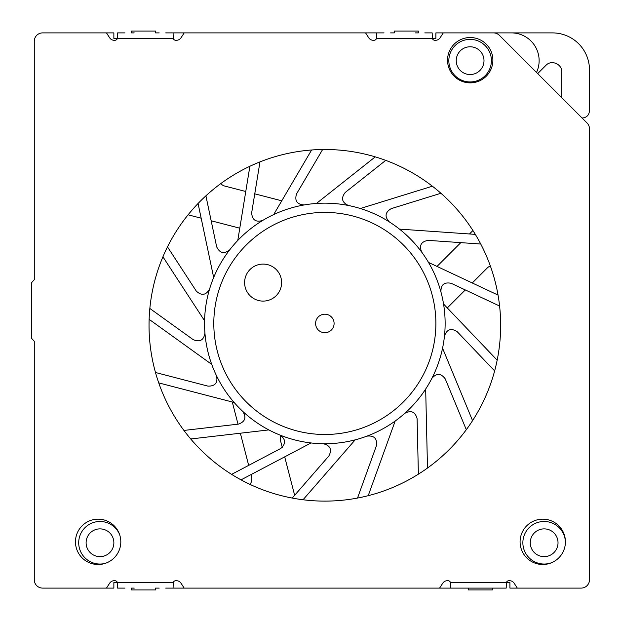 <?xml version="1.0" encoding="UTF-8"?>
<svg xmlns="http://www.w3.org/2000/svg" width="621" height="621" viewBox="0 0 621 621"><rect width="100%" height="100%" fill="white"/><g stroke="black" fill="none" stroke-linecap="round" stroke-linejoin="round"><path stroke-width="0.93" d="M34.287 564.023L34.287 341.286L31.516 338.259L31.516 282.741L34.287 279.714L34.287 41.227A8.329 8.329 0 0 1 42.616 32.897L113.868 32.897L113.868 38.455L117.408 38.455L117.571 32.897L124.968 32.897M184.189 32.897L181.029 37.772A5.55 5.55 0 0 1 176.372 40.303L175.867 40.303A2.779 2.779 0 0 1 173.243 38.455L173.088 32.897L376.66 32.897L376.505 38.455A2.779 2.779 0 0 1 373.889 40.303L373.376 40.303A5.55 5.55 0 0 1 368.727 37.772L365.559 32.897M424.78 32.897L432.177 32.897L432.34 38.455L435.88 38.455L435.88 32.897L511.37 32.897A27.759 27.759 0 0 1 536.505 72.447M376.505 38.455L432.34 38.455A2.779 2.779 0 0 0 434.956 40.303L435.461 40.303A5.55 5.55 0 0 0 440.118 37.772L443.285 32.897L493.501 32.897A8.329 8.329 0 0 1 499.393 35.343L587.047 122.997A8.329 8.329 0 0 1 589.484 128.881L589.484 579.773A8.329 8.329 0 0 1 581.163 588.103L509.911 588.103L509.911 582.545L506.363 582.545L506.208 588.103L498.803 588.103M458.088 588.103L450.691 588.103L450.691 583.468L450.691 588.103L173.088 588.103L173.243 582.545A2.779 2.779 0 0 1 175.867 580.697L176.372 580.697A5.55 5.55 0 0 1 181.029 583.228L184.189 588.103M124.968 588.103L117.571 588.103L117.408 582.545L113.868 582.545L113.868 588.103L42.616 588.103A8.329 8.329 0 0 1 34.287 579.773L34.287 341.286M491.405 60.664A21.285 21.285 0 0 0 470.12 39.379A21.285 21.285 0 0 0 448.836 60.664A21.285 21.285 0 0 0 470.12 81.941A21.285 21.285 0 0 0 491.405 60.664M565.42 542.304A21.285 21.285 0 0 0 543.918 521.477A21.285 21.285 0 0 0 522.866 542.762A21.285 21.285 0 0 0 551.906 562.572M119.527 534.324A21.285 21.285 0 0 0 78.704 542.762A21.285 21.285 0 0 0 104.965 563.449M34.287 279.714L34.287 49.595M280.746 435.422A9.253 9.253 0 0 0 280.537 440.755L282.26 447.407M284.697 456.854L294.649 495.31M490.342 265.982A9.253 9.253 0 0 0 487.19 268.047L472.263 282.974M465.308 289.929L447.306 307.931M239.784 228.186L211.171 220.781M201.165 218.196L188.085 214.812M250.007 484.396A9.253 9.253 0 0 0 251.559 476.532L251.055 474.584M248.672 465.377L240.358 433.21M238.014 424.166L232.285 401.997M437.021 266.432L460.813 242.64M469.484 233.97L472.923 230.531M220.711 183.653A9.253 9.253 0 0 0 224.996 186.129L245.769 191.501M254.765 193.83L281.755 200.808M582.087 118.029C586.643 117.656 589.112 115.188 589.484 110.631L589.484 69.917A37.012 37.012 0 0 0 552.473 32.897L511.37 32.897M156.43 32.897L159.209 32.897L155.506 32.897L155.506 31.05L131.45 31.05L131.45 32.897L134.221 32.897M415.527 32.897L418.298 32.897L418.298 31.05L394.242 31.05L394.242 32.897L390.539 32.897L393.318 32.897M561.726 97.676L561.726 71.896C562.152 63.979 551.246 59.445 545.929 65.36L537.67 73.62M467.341 588.103L464.57 588.103L468.273 588.103L468.273 589.95L492.329 589.95L492.329 588.103L489.55 588.103M134.221 588.103L131.45 588.103L131.45 589.95L155.506 589.95L155.506 588.103L159.209 588.103L156.43 588.103M484 60.664A13.879 13.879 0 0 0 470.12 46.777A13.879 13.879 0 0 0 456.241 60.664A13.879 13.879 0 0 0 470.12 74.543A13.879 13.879 0 0 0 484 60.664M558.023 542.762A13.879 13.879 0 0 0 544.143 528.875A13.879 13.879 0 0 0 530.264 542.762A13.879 13.879 0 0 0 544.143 556.641A13.879 13.879 0 0 0 558.023 542.762M113.868 542.762A13.879 13.879 0 0 0 99.989 528.875A13.879 13.879 0 0 0 86.109 542.762A13.879 13.879 0 0 0 99.989 556.641A13.879 13.879 0 0 0 113.868 542.762M443.549 304.003L497.165 360.157M494.634 370.908L457.196 331.692C451.133 327.803 446.895 329.254 444.473 336.031M445.125 324.814A120.295 120.295 0 0 0 445.133 323.456A120.295 120.295 0 0 1 324.162 443.743A120.295 120.295 0 0 1 204.557 322.089A120.295 120.295 0 0 1 325.52 203.16A120.295 120.295 0 0 1 445.125 324.814A120.295 120.295 0 0 1 324.162 443.743A120.295 120.295 0 0 1 204.55 323.456M183.925 430.438L238.511 424.112C245.264 421.62 246.661 417.359 242.71 411.343A120.295 120.295 0 0 0 268.823 429.911L190.709 438.969M263.11 264.088A18.506 18.506 0 0 0 244.604 282.594A18.506 18.506 0 0 0 263.11 301.1A18.506 18.506 0 0 0 281.616 282.594A18.506 18.506 0 0 0 263.11 264.088M499.595 306.029L451.226 283.323C444.178 281.887 440.747 284.767 440.941 291.963A120.295 120.295 0 0 0 428.513 262.435L498.034 295.076M421.729 252.149C418.95 245.512 421.108 241.585 428.195 240.374L480.739 244.022M399.466 229.102L475.313 234.373M389.429 221.969C384.438 216.783 385.028 212.343 391.207 208.648L440.918 193.255M360.343 208.516L432.379 186.215M348.404 205.489C341.876 202.454 340.828 198.099 345.253 192.432L385.726 160.373M316.431 203.455L375.247 156.872M304.197 204.946C297.017 204.472 294.463 200.793 296.543 193.907L322.633 149.506M273.651 214.602L311.618 149.987M262.784 220.408C255.914 222.559 252.204 220.051 251.652 212.879L259.974 161.895M237.781 240.443L249.883 166.273M229.747 249.782C224.119 254.268 219.756 253.275 216.651 246.778L205.908 195.832M213.671 277.502L198.068 203.494M209.556 289.107C205.931 295.332 201.499 295.969 196.259 291.039L167.491 246.886M204.581 320.762L162.919 256.815M204.938 333.073C203.804 340.184 199.9 342.381 193.232 339.679L149.84 308.458M211.73 364.387L149.133 319.341M216.504 375.744C218.018 382.777 215.176 386.239 207.981 386.13L155.483 372.491M234.156 402.486L158.728 382.893M280.009 435.08C285.862 439.264 286.095 443.736 280.7 448.502L231.617 474.366M311.067 442.959L241.041 479.862M323.362 443.736C330.333 445.521 332.165 449.612 328.858 456L292.243 498.073M355.165 439.862L303.04 499.758M366.91 436.152C374.059 435.298 377.242 438.449 376.466 445.599L357.525 498.058M395.166 421.054L368.214 495.682M404.783 413.345C411.133 409.969 415.239 411.754 417.102 418.701L418.383 474.172M425.672 389.056L427.496 468.04M431.851 378.399C436.563 372.949 441.034 373.136 445.28 378.942L466.301 429.701M442.563 348.202L472.565 420.634M315.592 323.456A9.253 9.253 0 0 1 324.845 314.203A9.253 9.253 0 0 1 334.098 323.456A9.253 9.253 0 0 1 324.845 332.709A9.253 9.253 0 0 1 315.592 323.456M517.309 588.103L514.149 583.228A5.55 5.55 0 0 0 509.492 580.697L508.987 580.697A2.779 2.779 0 0 0 506.363 582.545L450.528 582.545L450.691 583.476M506.208 588.103L450.691 588.103L506.208 588.103M450.528 582.545A2.779 2.779 0 0 0 447.912 580.697L447.407 580.697A5.55 5.55 0 0 0 442.75 583.228L439.583 588.103M173.088 588.103L165.683 588.103M173.243 582.545L117.408 582.545A2.779 2.779 0 0 0 114.792 580.697L114.287 580.697A5.55 5.55 0 0 0 109.63 583.228L106.463 588.103M106.463 32.897L109.63 37.772A5.55 5.55 0 0 0 114.287 40.303L114.792 40.303A2.779 2.779 0 0 0 117.408 38.455L173.243 38.455M165.683 32.897L173.088 32.897M376.66 32.897L384.065 32.897M500.658 325.303A175.813 175.813 0 0 0 324.845 149.49A175.813 175.813 0 0 0 149.032 325.303A175.813 175.813 0 0 0 324.845 501.116A175.813 175.813 0 0 0 500.658 325.303M565.428 541.83A22.674 22.674 0 0 0 542.762 519.164A22.674 22.674 0 0 0 520.087 541.83A22.674 22.674 0 0 0 542.762 564.505A22.674 22.674 0 0 0 565.428 541.83M120.808 541.83A22.674 22.674 0 0 0 98.134 519.164A22.674 22.674 0 0 0 75.467 541.83A22.674 22.674 0 0 0 98.134 564.505A22.674 22.674 0 0 0 120.808 541.83M492.88 60.198A22.674 22.674 0 0 0 470.213 37.524A22.674 22.674 0 0 0 447.539 60.198A22.674 22.674 0 0 0 470.213 82.865A22.674 22.674 0 0 0 492.88 60.198M435.872 324.659A111.043 111.043 0 0 0 325.443 212.413A111.043 111.043 0 0 0 213.803 323.456A111.043 111.043 0 0 0 324.24 434.49A111.043 111.043 0 0 0 435.872 324.659"/></g></svg>
